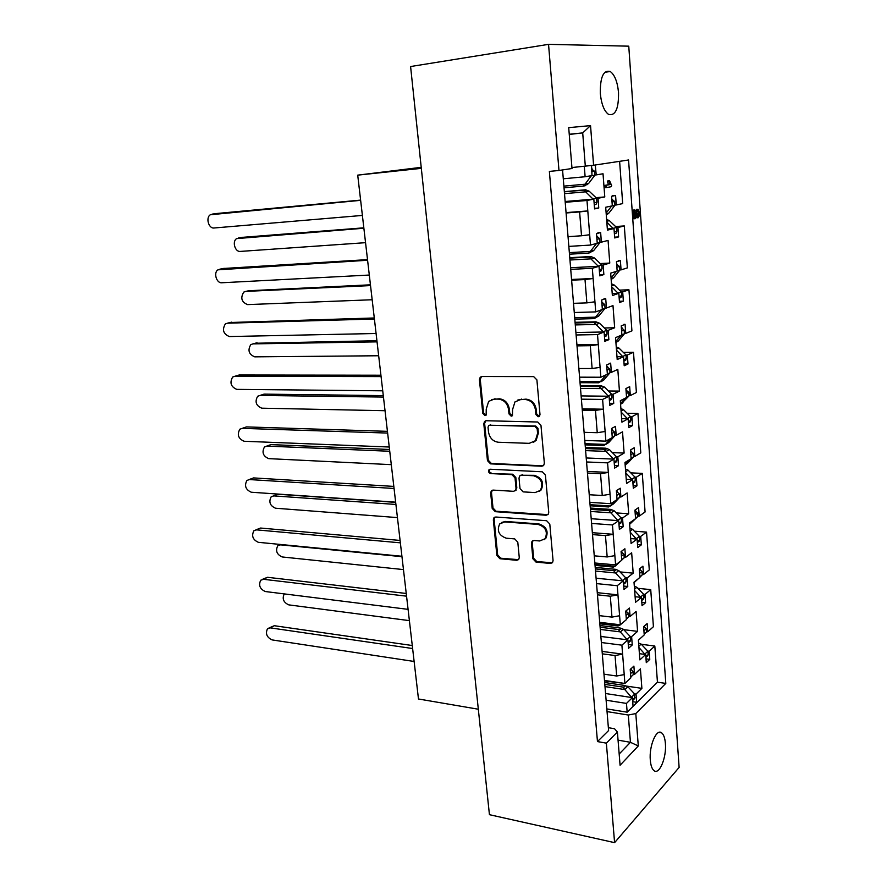 <?xml version="1.0" encoding="UTF-8"?>
<svg xmlns="http://www.w3.org/2000/svg" width="887" height="887" viewBox="0 0 887 887"><rect width="100%" height="100%" fill="white"/><g stroke="black" fill="none" stroke-linecap="round" stroke-linejoin="round"><path stroke-width="1.33" d="M538.143 416.768L539.496 416.191L539.995 414.539L536.901 379.891L533.652 376.609L481.907 376.498L480.222 377.197L479.423 379.68L482.772 413.353L484.934 415.604L486.154 415.094L486.242 409.095L488.659 401.39L494.236 399.072L498.472 399.128C504.049 399.826 507.408 403.286 508.561 409.506L508.972 413.896L511.189 416.18L512.464 415.637L512.564 409.583L514.97 401.911L520.835 399.438L525.193 399.494C530.903 400.192 534.34 403.696 535.482 410.005L535.881 414.462L538.143 416.768M517.93 399.937L525.991 399.139C531.701 399.837 535.138 403.341 536.28 409.639L536.679 414.085L539.318 416.358M481.475 376.531L480.255 379.348L483.592 412.987L486.021 415.216M491.553 399.516L499.292 398.784C504.858 399.472 508.218 402.931 509.371 409.14L509.781 413.53L512.309 415.781M650.304 760.126C648.951 745.945 656.458 728.249 661.635 732.85C663.698 734.491 664.951 738.039 665.394 743.494C666.691 757.376 659.363 775.205 654.029 770.637C652 769.029 650.759 765.525 650.304 760.126M600.322 93.468C600.111 77.102 603.426 69.785 610.256 71.503C614.746 74.863 617.496 81.892 618.527 92.603C618.738 108.813 615.412 116.075 608.537 114.39C604.147 111.141 601.408 104.167 600.322 93.468M603.969 674.175L616.687 676.016L615.046 655.537L622.607 654.129L624.903 683.456L630.857 677.845L630.213 669.519L633.883 666.115L634.515 674.397L640.414 668.831L641.889 688.367L636.023 694.089L636.655 702.293L634.881 704.544L657.444 682.203L654.817 646.024L649.173 651.258L649.772 659.363L646.29 662.656L645.681 654.506L639.871 659.895L638.385 640.159L644.228 634.926L643.607 626.699L647.133 623.594L647.743 631.777L653.42 626.699L650.725 589.633L644.982 594.423L645.592 602.694L642.055 605.699L641.434 597.383L635.524 602.306L634.005 582.16L639.948 577.404L639.316 568.999L642.909 566.183L643.518 574.543L649.295 569.92L646.545 532.111L640.713 536.413L641.334 544.862L637.731 547.567L637.099 539.074L631.089 543.509L629.537 522.942L635.58 518.684L634.937 510.114L638.585 507.597L639.217 516.123L645.082 511.987L642.277 473.392L636.345 477.206L636.977 485.821L633.318 488.227L632.664 479.557L626.555 483.482L624.969 462.482L631.123 458.734L630.469 449.986L634.172 447.78L634.815 456.483L640.791 452.858L637.93 413.453L631.888 416.746L632.542 425.549L628.805 427.634L628.151 418.786L621.92 422.168L620.301 400.713L626.566 397.52L625.9 388.573L629.67 386.699L630.324 395.591L636.4 392.486L633.484 352.261L627.342 355.011L627.996 364.003L624.204 365.754L623.528 356.707L617.197 359.545L615.545 337.625L621.909 334.987L621.233 325.851L625.08 324.32L625.745 333.401L631.921 330.851L628.938 289.772L622.685 291.945L623.361 301.137L619.503 302.534L618.816 293.298L612.363 295.548L610.677 273.152L617.164 271.1L616.465 261.776L620.379 260.601L621.066 269.881L627.353 267.896L624.304 225.93L617.94 227.527L618.627 236.907L614.691 237.949L613.992 228.513L607.429 230.143L605.699 207.248L612.307 205.828L611.598 196.282L615.578 195.484L616.277 204.975L622.685 203.589L619.614 161.323M623.871 324.354L625.08 324.32M618.206 260.711L620.379 260.601M612.418 195.75L615.578 195.484M573.512 303.332L586.872 302.888L585.01 279.571L593.115 278.496L595.731 311.891L602.362 309.474L601.63 300.017L605.71 298.586L606.431 308L612.984 305.605L614.658 327.769L608.138 330.363L608.859 339.677L604.823 341.34L604.102 331.971L597.516 334.599L600.089 367.362L592.117 368.515L590.298 345.708L598.304 344.577L576.927 344.855M604.014 298.642L605.71 298.586M600.089 367.362L600.865 377.23L607.373 374.225L606.653 364.967L610.655 363.171L611.365 372.374L617.807 369.402L619.436 391.089L613.039 394.26L613.737 403.374L609.779 405.392L609.07 396.234L602.606 399.438L605.122 431.492L597.25 432.701L595.465 410.393L603.371 409.206L582.182 408.829M609.99 363.171L610.655 363.171M605.122 431.492L605.888 441.149L612.274 437.568L611.564 428.51L615.5 426.37L616.188 435.373L622.519 431.836L624.115 453.069L617.829 456.794L618.516 465.708L614.624 468.07L613.937 459.111L607.584 462.87L610.056 494.236L602.262 495.5L600.521 473.68L608.338 472.427L587.316 471.429M610.056 494.236L610.788 503.683L617.064 499.569L616.376 490.699L620.246 488.216L620.922 497.03L627.131 492.95L628.706 513.739L622.53 518.008L623.195 526.734L619.37 529.417L618.694 520.647L612.462 524.949L614.868 555.639L607.174 556.958L605.466 535.604L613.194 534.296L592.35 532.688M614.868 555.639L615.6 564.886L621.765 560.251L621.088 551.57L624.88 548.765L625.546 557.402L631.655 552.801L633.185 573.157L627.12 577.936L627.774 586.473L624.016 589.478L623.361 580.885L617.23 585.697L619.592 615.744L611.975 617.119L610.311 596.208L617.951 594.855L597.284 592.671M619.592 615.744L620.301 624.792L626.355 619.658L625.701 611.165L629.426 608.05L630.08 616.509L636.079 611.42L637.587 631.356L631.622 636.611L632.254 644.982L628.573 648.286L627.918 639.871L621.898 645.171L622.607 654.129L602.107 651.402M595.277 164.993L596.219 174.894L603.027 173.774L604.779 196.936L598.015 198.278L598.758 208.013L594.578 208.911L593.824 199.12L586.983 200.484L590.487 245.067L597.239 243.282L596.485 233.614L600.643 232.571L601.386 242.184L608.061 240.41L609.768 263.073L603.138 265.058L603.859 274.571L599.756 275.857L599.013 266.288L592.316 268.295L593.115 278.496L571.55 279.472M597.893 232.749L600.643 232.571M584.3 166.312L585.121 176.735L592.006 175.593L591.562 165.481M593.614 165.248L595.465 165.06M541.713 466.218L543.698 465.387L544.352 463.169L540.959 425.305L537.733 422.001L486.276 420.737L484.535 421.458L483.803 423.809L487.462 460.63L490.533 463.857L541.713 466.218L543.387 465.675M606.364 743.151L597.461 741.576L549.375 171.413L558.976 170.47L548.543 44.35L628.761 46.168L679.12 767.432L614.591 842.65L606.364 743.151L617.407 732.052L614.536 728.748L608.371 727.695M548.543 44.35L410.592 66.536L489.436 814.687L614.591 842.65M532.899 558.788L536.025 562.103L550.461 563.456L552.534 562.602L553.067 560.639L549.796 524.051L546.614 520.713L495.789 517.01L493.937 517.753L493.338 519.849L496.875 555.462L499.913 558.721L516.755 560.296L518.718 559.509L519.261 557.524L517.797 542.179L514.704 538.897L506.289 538.198C498.871 535.515 496.665 530.759 499.68 523.929L504.703 521.911L538.143 524.417C545.705 527 548.022 531.768 545.095 538.731L539.662 540.97L534.018 540.493L532.023 541.314L531.468 543.332L532.899 558.788L533.675 558.278L536.79 561.593L552.401 562.768M545.416 475.099L548.743 512.32L548.155 514.405L546.126 515.247L495.256 511.677L492.207 508.439L490.677 492.995L491.309 490.833L493.128 490.101L513.506 491.309L515.402 490.522L516.034 488.36L515.037 477.916L511.921 474.656L490.666 473.569C488.682 472.871 488.116 471.607 488.981 469.755L490.245 469.234L542.212 471.784L545.416 475.099M607.052 711.596L628.306 715.033L635.802 713.569L665.804 683.411L628.561 159.982L593.591 165.248L571.927 167.543M619.181 754.028L630.446 742.308L618.062 740.146M635.802 713.569L638.296 745.956L630.446 742.308L628.306 715.033M602.306 653.83L615.046 655.537M599.168 615.622L611.975 617.119M597.461 594.833L610.311 596.208M594.257 555.827L607.174 556.958M592.505 534.595L605.466 535.604M589.234 494.735L602.262 495.5M587.449 473.048L600.521 473.68M584.112 432.324L597.25 432.701M582.282 410.16L595.465 410.393M578.867 368.537L592.117 368.515M577.005 345.875L590.298 345.708M571.605 280.17L585.01 279.571M597.461 741.576L608.604 730.555L562.558 169.927M624.215 674.586L616.687 676.016M594.944 301.791L586.872 302.888M568.035 236.663L581.517 235.776L579.61 211.926L587.804 210.929L566.061 212.614M566.094 212.98L579.61 211.926M604.646 186.592L605.145 185.316L608.482 184.707L607.562 181.824L607.894 180.815L609.546 180.693L611.686 185.616L611.198 186.713L606.985 187.501L606.154 186.458L604.646 186.592L605.045 187.578L606.553 187.445M606.464 187.456L605.045 187.578M594.534 208.345L598.758 208.013M594.811 175.027L596.219 174.894M595.997 197.668L604.779 196.936M596.618 198.4L598.015 198.278M565.152 201.504L593.824 199.12M565.207 202.291L586.983 200.484M585.121 176.735L563.278 178.786M599.679 274.759L603.859 274.571M599.989 242.273L601.386 242.184M600.233 263.561L609.768 263.073M601.741 265.124L603.138 265.058M570.585 267.73L599.013 266.288M570.718 269.371L592.316 268.295M590.487 245.067L568.833 246.398M632.697 701.672L636.655 702.293M634.881 704.544L633.03 705.875L632.387 697.637L626.477 703.413L627.164 712.183L634.881 704.544M633.196 674.209L634.515 674.397M626.433 686.083L641.889 688.367M634.527 693.867L636.023 694.089M605.566 693.523L632.387 697.637M606.109 700.22L626.477 703.413M624.903 683.456L604.49 680.451M628.273 644.472L632.254 644.982M628.75 616.354L630.08 616.509M623.749 629.67L637.587 631.356M630.158 636.434L631.622 636.611M600.876 636.456L627.918 639.871M601.375 642.521L621.898 645.171M620.301 624.792L599.712 622.33M623.761 586.074L627.774 586.473M624.204 557.28L625.546 557.402M620.046 571.915L633.185 573.157M625.679 577.792L627.12 577.936M596.086 578.202L623.361 580.885M596.53 583.602L617.23 585.697M615.6 564.886L594.844 562.99M619.148 526.434L623.195 526.734M619.569 496.953L620.922 497.03M616.254 512.919L628.706 513.739M621.122 517.908L622.53 518.008M591.208 518.718L618.694 520.647M591.596 523.43L612.462 524.949M610.788 503.683L589.866 502.375M614.436 465.531L618.516 465.708M614.835 435.34L616.188 435.373M612.385 452.625L624.115 453.069M615.345 462.437L616.764 460.408L616.476 456.761L617.829 456.794M586.218 457.969L613.937 459.111M586.54 461.961L607.584 462.87M605.888 441.149L584.777 440.451M609.624 403.308L613.737 403.374M609.99 372.374L611.365 372.374M608.427 390.99L619.436 391.089M611.675 394.249L613.039 394.26M581.118 395.912L609.07 396.234M581.384 399.161L602.606 399.438M600.865 377.23L579.577 377.175M604.701 339.743L608.859 339.677M605.045 308.033L606.431 308M604.369 327.99L614.658 327.769M606.763 330.396L608.138 330.363M575.907 332.514L604.102 331.971M576.106 334.976L597.516 334.599M595.731 311.891L574.266 312.512M614.636 237.162L618.627 236.907M614.913 205.074L616.277 204.975M615.578 226.54L624.304 225.93M616.576 227.615L617.94 227.527M607.34 228.968L613.992 228.513M619.403 301.27L623.361 301.137M619.714 269.947L621.066 269.881M619.503 290.138L628.938 289.772M621.343 292L622.685 291.945M612.218 293.553L618.816 293.298M646.002 658.864L649.772 659.363M646.457 631.622L647.743 631.777M641.323 644.295L654.817 646.024M647.743 651.069L649.173 651.258M639.405 653.675L645.681 654.506M641.8 602.284L645.592 602.694M642.221 574.421L643.518 574.543M637.875 588.336L650.725 589.633M643.585 594.279L644.982 594.423M635.103 596.718L641.434 597.383M637.498 544.551L641.334 544.862M637.908 516.034L639.217 516.123M634.36 531.191L646.545 532.111M639.339 536.302L640.713 536.413M630.712 538.575L637.099 539.074M633.118 485.61L636.977 485.821M633.495 456.439L634.815 456.483M630.757 472.849L642.277 473.392M634.992 477.139L636.345 477.206M626.233 479.235L632.664 479.557M628.639 425.45L632.542 425.549M628.994 395.58L630.324 395.591M627.087 413.253L637.93 413.453M620.9 408.585L623.494 409.672L630.557 416.713L631.888 416.746M621.654 418.642L628.151 418.786M624.071 364.014L627.996 364.003M624.404 333.434L625.745 333.401M623.339 352.361L633.484 352.261M626 355.022L627.342 355.011M616.986 356.762L623.528 356.707M637.354 217.637L635.547 216.395M633.895 218.745L633.274 210.064L634.981 210.008L638.23 215.441M637.42 214.632L636.101 210.463L636.589 209.365M638.296 745.956L620.08 765.248L617.407 732.052M593.591 165.248L590.542 125.621L568.711 127.65L572.004 168.508L558.976 170.47M478.326 709.223L418.476 698.989L357.716 175.138L421.325 168.353M421.214 167.333L357.716 175.138M585.309 166.213L582.704 132.895L569.266 134.447M590.542 125.621L582.704 132.895L569.243 134.27M657.444 682.203L665.804 683.411M606.83 708.924L627.164 712.183M589.678 234.745L581.517 235.776M532.965 540.638L532.233 542.833L533.675 558.278M544.053 539.74L545.871 538.232C548.787 531.28 546.47 526.523 538.919 523.94L538.143 524.417M501.543 522.487L505.501 521.445L538.919 523.94M494.913 517.11L494.137 519.383L497.662 554.974L500.7 558.222L518.585 559.664M492.329 490.189L491.487 492.562L493.006 507.985L496.066 511.222L547.944 514.637M515.17 490.755L516.822 487.928L515.835 477.494L512.708 474.223L490.666 473.569M489.868 469.256L489.79 469.334C488.937 471.185 489.491 472.449 491.476 473.148M535.094 492.584L540.405 490.367C543.565 483.182 541.281 478.315 533.553 475.754L521.567 475.144L519.66 475.942L519.017 478.126L520.004 488.593L523.13 491.875L535.094 492.584M539.13 491.509L541.181 489.912C544.341 482.739 542.068 477.882 534.329 475.321L533.553 475.754M520.713 475.244L534.329 475.321M485.688 420.793L484.635 423.443L488.271 460.22L491.354 463.446L542.489 465.797M537.167 428.743L534.916 426.425L489.779 425.228L488.549 425.738L488.038 427.368L488.493 431.925C489.624 438.023 492.928 441.471 498.427 442.258L529.206 443.345L535.382 440.728L537.589 433.399L537.167 428.743L537.965 428.354L535.715 426.048L534.916 426.425M489.491 425.239L535.715 426.048M533.464 442.303L536.169 440.329L538.376 433.011L537.589 433.399M537.965 428.354L538.376 433.011M606.154 186.458L606.664 185.183L605.145 185.316M606.819 187.512L605.477 187.634M606.664 185.183L609.99 184.574L609.07 181.691L607.562 181.824M609.07 181.691L609.402 180.671M609.99 184.574L608.482 184.707M638.341 215.43L638.973 213.312L637.587 210.341L637.941 209.254L639.682 213.19L639.671 215.441L637.997 217.592L635.292 212.747L635.303 218.679L633.817 218.79M638.307 217.703L637.043 217.792M637.941 209.254L636.456 209.365M637.587 210.341L636.101 210.463M638.452 211.638L636.966 211.76M638.208 211.461L636.722 211.572L638.197 211.45M638.973 213.312L637.487 213.423M635.303 218.679L634.393 211.416L632.897 211.538M634.393 211.416L634.77 209.953M634.837 217.692L633.34 217.792M564.343 191.647L585.586 189.785L589.212 191.237L585.708 191.891L583.602 190.151L585.73 190.372L585.586 189.785M216.151 213.556L360.61 200.107M583.846 185.86L588.547 183.587L594.833 175.26L594.523 171.258L591.496 169.073M594.268 204.897L596.131 204.221L596.907 202.203L596.596 198.233L589.212 191.237M362.384 215.43L214.044 227.992C208.622 228.802 205.485 217.481 210.374 214.743L360.632 200.34M593.148 199.176L585.708 191.891M564.498 193.665L585.642 191.825M563.888 186.126L585.043 184.208L591.33 175.704M585.265 185.727L583.291 186.082L585.043 184.208M596.596 198.233L593.126 198.921M594.833 175.26L591.341 175.848M564.354 191.836L583.602 190.151M564.021 187.811L583.291 186.082M363.87 228.236L236.652 238.603C231.917 241.331 235 252.141 240.299 251.42L365.544 242.672M606.819 222.138L613.316 228.558M611.642 205.972L606.143 213.113M363.825 227.826L241.996 237.383M611.819 199.32L614.647 201.46L614.935 205.329L608.748 213.257L606.287 214.998M606.619 219.422L609.302 220.575L616.565 227.482L616.853 231.307L616.143 233.203L614.392 233.891M611.642 206.039L614.935 205.329M613.305 228.292L616.565 227.482M569.764 257.696L590.831 256.52L594.423 257.962L590.975 258.937L588.89 257.075L590.986 257.23L590.831 256.52M223.225 268.506L367.517 259.625M589.744 252.607L593.769 250.467L600.011 242.55L599.712 238.625L596.707 236.397M600.288 271.289L602.029 268.894L601.73 265.013L594.423 257.962M369.302 275.048L221.761 282.765C216.506 283.385 213.301 272.619 217.925 269.836L367.584 260.257M598.348 266.322L590.975 258.937M569.953 260.013L590.908 258.871M569.343 252.64L590.321 251.42L596.574 243.459M590.52 252.562L588.58 253.094L590.321 251.42M601.73 265.013L598.326 266.033M600.011 242.55L597.239 243.282M569.798 258.128L588.89 257.075M569.476 254.192L588.58 253.094M370.522 285.592L245.777 291.402L243.781 292.089C240.244 297.91 241.508 302.079 247.584 304.607L372.174 299.751M611.708 286.823L618.139 293.331M616.421 271.333L611.043 277.986M370.433 284.816L248.67 290.759M616.653 264.271L619.448 266.444L619.736 270.225L613.593 277.797L611.154 279.494M611.476 283.818L614.137 284.96L621.332 291.912L621.61 295.659L621 297.4L619.891 297.943M617.152 271.034L619.736 270.225M618.117 293.02L621.332 291.912M575.075 322.314L595.964 321.815L599.512 323.223L596.131 324.52L594.057 322.535L596.131 322.635L595.964 321.815M230.21 322.513L374.281 317.978M595.354 317.945L598.88 315.894L605.067 308.354L604.768 304.518L601.796 302.256M605.322 336.406L606.475 335.829L607.052 334.133L606.752 330.33L599.512 323.223M376.088 333.501L229.345 336.55C223.269 333.967 221.938 329.753 225.353 323.921L227.46 323.19L374.403 318.987M603.437 331.982L596.131 324.52M575.286 324.93L596.064 324.454M574.687 317.701L595.487 317.158L601.541 309.774M595.388 317.934L593.747 318.644L595.487 317.158M606.752 330.33L603.404 331.66M605.067 308.354L602.351 309.341M575.131 322.99L594.057 322.535M574.809 319.132L593.747 318.644M377.053 341.861L252.972 343.879L250.788 344.633C247.495 350.276 248.815 354.345 254.746 356.851L378.66 355.754M616.487 350.132L622.862 356.718M621 335.364L615.833 341.484M376.92 340.73L255.268 343.258M621.388 327.846L624.149 330.053L624.426 333.756L618.339 340.963L615.922 342.626M616.243 346.861L618.86 347.97L626 354.977L626.266 358.647L625.734 360.244L624.559 360.821M621.898 334.798L624.426 333.756M622.84 356.374L626 354.977M580.264 385.557L600.987 385.69L604.49 387.087L601.175 388.672L599.113 386.577L601.153 386.61L600.987 385.69M237.106 375.6L239.146 374.99L380.922 375.212M601.02 381.765L603.87 379.913L610.023 372.728L609.735 368.981L606.786 366.686M610.256 400.126L611.453 399.516L611.952 397.953L611.675 394.227L604.49 387.087M382.729 390.812L236.785 389.371C230.864 386.799 229.489 382.685 232.66 377.042L234.933 376.254L381.077 376.587M608.415 396.223L601.175 388.672M580.508 388.439L601.109 388.606M579.921 381.377L600.543 381.465L606.331 374.702M580.031 382.685L598.814 382.774L600.543 381.465M611.675 394.227L608.382 395.857M610.023 372.728L607.351 373.959M580.342 386.455L599.113 386.577M383.461 397.066L260.046 395.447L257.696 396.245C254.636 401.711 255.999 405.703 261.787 408.186L385.036 410.714M621.166 412.111L627.486 418.775M625.39 398.119L620.523 403.652M383.284 395.613L264.049 394.127L261.787 394.87M626.011 390.069L628.761 392.309L629.027 395.935L620.59 404.428M627.464 418.398L630.557 416.713L630.823 420.305L629.293 422.378M626.544 397.21L629.027 395.935M585.353 447.458L605.899 448.201L609.369 449.576L606.109 451.45L604.058 449.254L606.076 449.232L605.899 448.201M242.195 428.366L246.431 426.913L387.431 431.337M605.61 444.487L608.759 442.546L614.857 435.728L614.58 432.058L611.664 429.718M613.283 459.078L616.476 456.761L609.369 449.576M389.249 447.026L244.091 441.26C238.315 438.699 236.896 434.674 239.845 429.197L242.284 428.366L387.63 433.067M613.25 458.679L606.109 451.45M585.608 450.607L606.043 451.383M585.043 443.688L605.499 444.398L610.899 438.333M585.143 444.875L603.77 445.529L605.499 444.398M614.857 435.728L612.241 437.191M585.442 448.567L604.058 449.254M389.748 451.261L266.987 446.106L264.492 446.948C261.643 452.259 263.051 456.162 268.706 458.634L391.3 464.655M625.745 472.804L632.021 479.523M629.537 459.699L625.124 464.511M389.537 449.476L270.934 444.609L266.721 446.106M630.546 451.006L633.263 453.279L633.529 456.827L627.586 463.302L625.147 464.799M625.457 469.023L628.029 470.088L635.037 477.173L635.292 480.687L634.017 482.617M631.089 458.313L633.529 456.827M631.987 479.124L635.037 477.173M590.332 508.063L610.711 509.393L614.137 510.746L610.943 512.886L608.903 510.59L610.899 510.513L610.711 509.393M249.047 479.568L253.582 477.916L393.817 486.409M590.055 504.692L610.334 505.989L613.604 503.805L619.603 497.385L619.326 493.782L616.432 491.42M620.29 523.43L621.465 521.545L621.188 517.975L614.137 510.746M395.646 502.164L251.276 492.23C245.632 489.679 244.18 485.743 246.919 480.432L249.491 479.568L394.061 488.482M618.051 520.602L610.943 512.886M590.609 511.466L610.877 512.819M610.389 505.923L615.157 500.822M590.143 505.767L608.615 506.954L610.334 505.989M621.188 517.975L618.017 520.159M619.603 497.385L617.03 499.071M590.432 509.382L608.903 510.59M395.912 504.459L273.817 495.9L271.189 496.775C268.539 501.931 269.981 505.745 275.502 508.218L397.443 517.598M630.236 532.233L636.445 539.03M633.251 520.325L629.626 524.117M395.669 502.364L277.709 494.225L273.207 495.911M634.981 510.69L637.675 512.985L637.941 516.456L629.637 524.317M629.936 528.22L632.475 529.262L639.416 536.391L639.671 539.839L638.607 541.613M635.535 518.141L637.941 516.456M636.411 538.586L639.416 536.391M595.199 567.414L615.423 569.299L618.816 570.64L615.667 573.046L613.638 570.651L615.611 570.518L615.423 569.299M255.8 529.883L260.601 528.042L400.092 540.438M594.955 564.42L615.079 566.283L624.248 557.735L623.971 554.22L621.111 551.825M625.091 583.136L626.067 581.395L625.79 577.903L618.816 570.64M401.922 556.271L258.339 542.312C252.817 539.762 251.331 535.914 253.882 530.759L256.587 529.872L400.37 542.833M622.718 580.819L615.667 573.046M595.499 571.062L615.6 572.969M615.134 566.228L618.749 562.513M595.033 565.385L613.361 567.081L615.079 566.283M625.79 577.903L622.674 580.353M624.248 557.735L621.709 559.642M595.332 568.922L613.638 570.651M401.966 556.681L280.525 544.851L277.775 545.749C275.314 550.749 276.777 554.486 282.177 556.958L403.474 569.587M634.626 590.465L640.791 597.317M635.868 580.663L634.028 582.504M639.327 569.155L642 571.461L642.255 574.876L639.926 577.193M638.84 578.291L634.039 582.615M634.305 586.218L636.822 587.238L643.696 594.401L643.951 597.771L643.075 599.412M639.893 576.761L642.255 574.876M640.758 596.851L643.696 594.401M599.978 625.546L620.035 627.974L623.395 629.293L620.301 631.943L618.283 629.46L620.224 629.282L620.035 627.974M262.463 579.333L267.508 577.293L406.235 593.47M626.322 619.259L628.783 616.842L628.528 613.394L625.812 610.999M599.767 622.929L619.725 625.313L623.04 622.474M629.77 641.611L630.568 640.015L630.302 636.589L623.395 629.293M408.087 609.358L265.268 591.529C259.88 588.979 258.361 585.209 260.734 580.209L263.55 579.3L406.556 596.175M627.286 639.793L620.301 631.943M600.299 629.426L620.235 631.877M599.834 623.783L618.006 625.967L619.725 625.313M630.302 636.589L627.242 639.283M628.783 616.842L626.3 618.949M600.122 627.253L618.283 629.46M284.25 593.902C281.977 598.758 283.485 602.417 288.752 604.867L409.395 620.634M638.939 647.51L645.049 654.418M643.774 626.466L646.246 628.772L646.49 632.109L644.184 634.316M638.596 643.053L641.09 644.051L647.898 651.235L648.153 654.551L647.421 656.047M644.173 634.183L646.49 632.109M645.004 653.919L647.898 651.235M604.657 682.502L624.548 685.44L627.874 686.738L624.836 689.631L622.829 687.07L624.747 686.837L624.548 685.44M269.016 627.941L274.294 625.712L412.278 645.525M630.79 677.036L633.24 674.73L632.974 671.359L630.568 668.998M634.316 698.889L634.726 694.077L627.874 686.738M414.129 661.469L272.087 639.904C266.81 637.354 265.268 633.651 267.475 628.794L270.391 627.885L412.621 648.53M631.755 697.537L624.836 689.631M604.989 686.593L624.77 689.565M604.535 680.983L624.004 683.323M634.726 694.077L631.71 697.005M604.812 684.387L622.829 687.07M536.28 409.639L535.482 410.005M525.991 399.139L525.193 399.494M521.634 399.072L520.835 399.438M509.781 413.53L508.972 413.896M509.371 409.14L508.561 409.506M499.292 398.784L498.472 399.128M495.057 398.718L494.236 399.072M483.592 412.987L482.772 413.353M480.255 379.348L479.423 379.68M536.679 414.085L535.881 414.462M532.233 542.833L531.468 543.332M505.501 521.445L504.703 521.911M517.531 559.786L516.755 560.296M500.7 558.222L499.913 558.721M497.662 554.974L496.875 555.462M494.137 519.383L493.338 519.849M551.215 562.935L550.461 563.456M536.79 561.593L536.025 562.103M546.891 514.782L546.126 515.247M496.066 511.222L495.256 511.677M493.006 507.985L492.207 508.439M491.487 492.562L490.677 492.995M516.822 487.928L516.034 488.36M515.835 477.494L515.037 477.916M512.708 474.223L511.921 474.656M522.365 474.711L521.567 475.144M491.354 463.446L490.533 463.857M488.271 460.22L487.462 460.63M484.635 423.443L483.803 423.809M490.6 424.851L489.779 425.228M588.613 183.509L585.098 184.13M596.907 202.203L594.102 202.779M592.394 169.073L591.507 169.206M594.523 171.258L591.707 171.712M216.517 213.512L212.093 214.144M606.752 221.262L609.369 220.641M606.187 213.778L608.815 213.179M612.019 202.014L614.647 201.46M611.83 199.475L612.573 199.331M614.247 231.973L616.853 231.307M238.459 237.982L242.661 237.272M593.824 250.4L590.376 251.343M602.029 268.894L599.279 269.737M597.594 236.43L596.729 236.652M599.712 238.625L596.929 239.346M224.2 268.317L219.843 269.171M611.631 285.88L614.203 285.026M611.088 278.551L613.649 277.72M616.875 267.242L619.448 266.444M616.676 264.526L617.396 264.304M619.059 296.557L621.61 295.659M245.777 291.402L249.923 290.481M598.936 315.827L595.554 317.091M607.052 334.133L604.346 335.219M602.683 302.312L601.829 302.611M604.768 304.518L602.051 305.494M231.74 322.136L227.46 323.19M616.41 349.123L618.926 348.037M615.866 341.95L618.394 340.896M621.621 331.084L624.149 330.053M621.41 328.179L622.12 327.891M623.761 359.778L626.266 358.647M252.972 343.879L257.053 342.759M603.925 379.847L600.61 381.399M611.952 397.953L609.302 399.272M607.662 366.763L606.819 367.14M609.735 368.981L607.052 370.201M239.146 374.99L234.933 376.254M621.088 411.036L623.561 409.739M623.018 402.765L620.556 404.028L623.04 402.742M626.266 393.562L628.761 392.309M626.045 390.502L626.743 390.147M628.362 421.658L630.823 420.305M260.046 395.447L264.049 394.127M608.815 442.491L605.555 444.332M616.764 460.408L614.159 461.961M612.529 429.829L611.708 430.284M614.58 432.058L611.952 433.51M246.431 426.913L242.284 428.366M625.657 471.673L628.096 470.154M630.823 454.743L633.263 453.279M630.579 451.516L631.267 451.106M632.863 482.262L635.292 480.687M266.987 446.106L270.934 444.609M621.465 521.545L618.904 523.319M617.297 491.553L616.487 492.074M619.326 493.782L616.742 495.467M253.582 477.916L249.491 479.568M630.147 531.047L632.542 529.328M635.28 514.66L637.675 512.985M635.025 511.267L635.702 510.801M637.287 541.602L639.671 539.839M273.817 495.9L277.709 494.225M626.067 581.395L623.55 583.38M621.964 551.98L621.166 552.568M623.971 554.22L621.443 556.116M260.601 528.042L256.587 529.872M634.538 589.212L636.888 587.305M639.649 573.335L642 571.461M639.383 569.798L640.048 569.277M641.611 599.734L643.951 597.771M280.525 544.851L281.179 544.529M630.568 640.015L628.096 642.199M626.532 611.143L625.745 611.797M628.528 613.394L626.034 615.489M267.508 577.293L263.55 579.3M638.84 646.213L641.157 644.117M643.918 630.834L646.246 628.772M643.652 627.153L644.295 626.577M645.847 656.702L648.153 654.551M634.981 697.426L632.553 699.799M631.001 669.097L630.236 669.818M632.974 671.359L630.535 673.643M274.294 625.712L270.391 627.885M658.963 732.407L661.635 732.85M604.801 72.29L610.256 71.503M481.053 376.864L480.222 377.197M532.799 540.815L532.023 541.314M545.871 538.232L545.095 538.731M494.735 517.298L493.937 517.753M492.108 490.4L491.309 490.833M516.201 490.079L515.402 490.522M489.79 469.334L488.981 469.755M541.181 489.912L540.405 490.367M485.355 421.092L484.535 421.458M536.169 440.329L535.382 440.728M636.511 217.692L637.997 217.592M633.662 218.767L635.159 218.657M587.216 184.651L584.489 185.139M596.131 204.221L594.246 204.62M584.4 185.627L585.542 185.516M606.242 214.454L607.684 214.133M614.381 233.658L616.143 233.203M592.893 251.198L589.988 251.997M601.364 270.746L599.412 271.355M589.977 252.507L590.698 252.462M611.11 278.939L612.95 278.341M619.17 298.043L621 297.4M598.415 316.304L595.321 317.446M606.475 335.829L604.457 336.65M615.877 342.116L618.062 341.207M623.86 361.098L625.734 360.244M603.759 380.002L600.51 381.532M611.453 399.516L609.402 400.547M628.451 422.833L630.369 421.78M616.321 461.85L614.247 463.103M632.952 483.315L634.892 482.051M621.077 522.875L618.982 524.339M637.354 542.556L639.316 541.092M625.734 582.637L623.616 584.3M641.667 600.599L643.64 598.947M279.593 544.873L280.447 544.463M630.28 641.157L628.162 643.031M645.902 657.478L647.876 655.637M634.726 698.49L632.619 700.553"/></g></svg>
